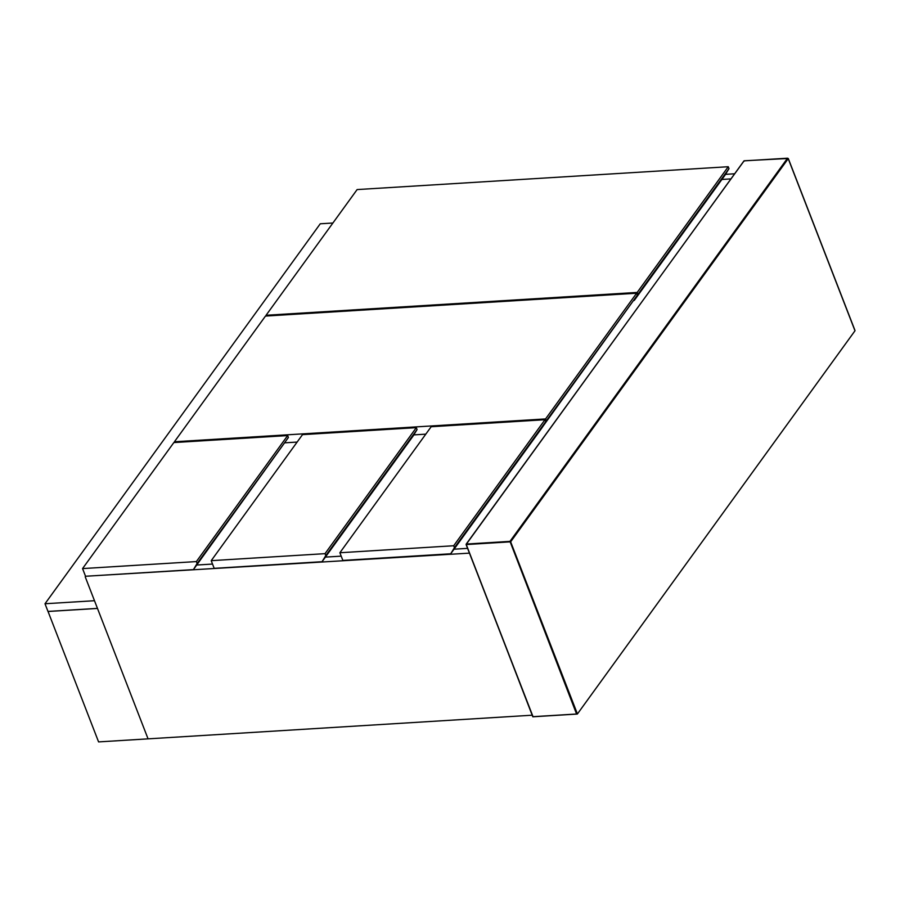 <?xml version="1.0" encoding="UTF-8"?>
<svg xmlns="http://www.w3.org/2000/svg" width="900" height="900" viewBox="0 0 900 900"><rect width="100%" height="100%" fill="white"/><g stroke="black" fill="none" stroke-linecap="round" stroke-linejoin="round"><path stroke-width="1.35" d="M637.357 295.144L546.3 420.84L545.558 418.928L636.615 293.231L637.357 295.144L542.498 426.971M636.615 293.231L265.477 316.069L174.42 441.765L174.713 442.519M546.3 420.84L542.587 426.96M174.42 441.765L545.558 418.928M425.79 434.149L413.831 434.891M297.124 442.069L285.176 442.811M721.89 179.46L730.755 178.909L721.89 179.46M467.483 548.37L454.05 549.191L467.483 548.37M341.19 556.144L325.384 557.111L341.19 556.144M47.992 611.482L97.481 608.434L148.061 738.855L98.584 741.904L48.026 611.426M725.546 174.341L734.456 173.79M469.327 553.14L85.59 576.259M196.729 565.031L212.535 564.064L196.729 565.031M532.192 715.207L148.061 738.855L85.207 576.788M197.111 563.501L193.41 569.621L85.534 576.259L82.552 568.586L196.369 561.577L197.111 563.501L288.405 437.479L287.662 435.566L173.846 442.564L82.552 568.586M196.369 561.577L287.662 435.566M193.41 569.621L288.405 437.479M450.72 553.781L542.014 427.759L545.715 421.639L544.972 419.726L431.168 426.735L339.874 552.746L342.855 560.419L450.72 553.781L454.433 547.661L453.69 545.749L544.972 419.726M339.874 552.746L453.69 545.749M545.715 421.639L454.433 547.661M417.06 429.559L325.777 555.581L325.024 553.658L416.317 427.646L417.06 429.559L413.359 435.679L322.065 561.701L214.189 568.339L211.219 560.666L325.024 553.658M416.317 427.646L302.501 434.644L211.219 560.666M325.777 555.581L322.065 561.701M97.459 608.389L94.489 600.716L45 603.754L47.981 611.426L97.459 608.389M332.899 223.009L320.254 223.785L45 603.754M266.062 315.27L637.189 292.433L637.931 294.345L634.23 300.465L725.288 174.769L728.989 168.649L728.246 166.725L357.12 189.574L266.062 315.27L266.355 316.012M728.989 168.649L637.931 294.345M637.189 292.433L728.246 166.725M577.418 713.959L854.989 330.784L788.22 158.648L510.649 541.822L577.418 713.959L532.879 716.692L577.418 713.959L576.506 713.824L509.974 541.373L466.425 544.05L743.996 160.875L787.545 158.197L509.974 541.373L510.649 541.822L466.11 544.556L532.879 716.692M532.957 716.512L466.38 544.849M788.22 158.648L787.545 158.197M744.413 161.032L743.692 161.393L744.413 161.032M577.192 714.06L532.811 716.794L466.144 544.185L744.143 160.785L788.265 158.468L855 330.514"/></g></svg>
